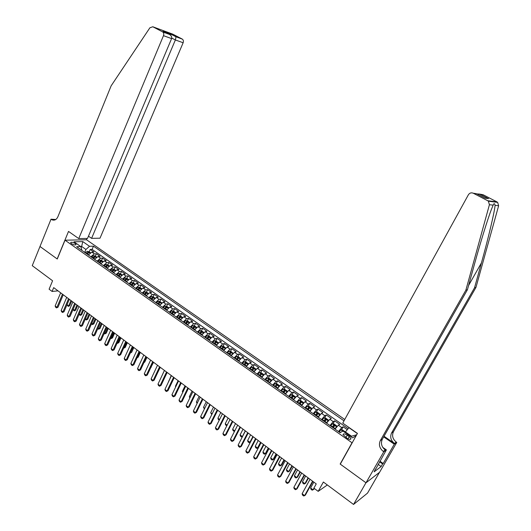 <?xml version="1.0" encoding="UTF-8"?>
<svg xmlns="http://www.w3.org/2000/svg" width="531" height="531" viewBox="0 0 531 531"><rect width="100%" height="100%" fill="white"/><g stroke="black" fill="none" stroke-linecap="round" stroke-linejoin="round"><path stroke-width="0.8" d="M71.453 243.656C73.948 245.03 75.495 245.322 76.092 244.525L75.249 243.556C72.767 242.182 71.22 241.897 70.616 242.694L71.453 243.656M344.758 419.477L86.546 239.766L65.021 240.198L352.166 442.867M379.479 472.351L367.525 493.12L353.546 504.45L323.372 482.022L318.182 491.361L327.328 484.962M65.021 240.198L57.255 259.002L40.004 246.497L57.162 258.936L68.519 231.43L78.741 238.578L163.482 35.67C164.019 34.103 163.774 32.869 162.751 31.953L152.802 26.762L149.895 27.785L111.145 85.823L57.839 216.86C56.498 219.635 54.607 220.644 52.164 219.88L51.016 219.197L32.252 265.659L52.589 280.773L49.098 289.196L52.098 291.453L58.025 290.862M340.451 463.855L340.152 464.054L365.959 482.759L353.546 504.45M347.254 429.652L343.159 426.785L341.473 429.851M335.068 429.128L338.327 425.192L339.76 424.402L334.676 420.837L333.023 423.871M326.585 423.141L329.851 419.244L331.311 418.474L326.28 414.95L324.653 417.95M318.182 417.213L321.461 413.35L322.948 412.614L317.969 409.122L316.37 412.089M309.945 411.206L313.157 407.523L314.664 406.812L309.739 403.354L308.172 406.295M301.641 405.531L304.933 401.748L306.473 401.064L301.595 397.646L300.055 400.553M293.49 399.783L296.796 396.04L298.356 395.376L293.53 391.991L292.017 394.872M285.426 394.088L288.738 390.378L290.324 389.747L285.545 386.395L284.058 389.243M277.441 388.453L280.766 384.783L282.373 384.172L277.633 380.853L276.18 383.674M269.536 382.871L272.868 379.234L274.494 378.649L269.808 375.364L268.374 378.158M261.71 377.349L265.049 373.744L266.701 373.18L262.055 369.928L260.648 372.696M253.957 371.873L257.303 368.308L258.975 367.771L254.382 364.545L252.995 367.293M246.284 366.456L249.636 362.925L251.329 362.407L246.776 359.221L245.415 361.936M238.684 361.093L242.043 357.595L243.756 357.104L239.249 353.938L237.915 356.633M231.158 355.783L234.523 352.312L236.262 351.841L231.795 348.714L230.474 351.383M223.704 350.52L227.076 347.082L228.828 346.637L224.407 343.537L223.113 346.185M221.931 348.595L221.692 349.093M216.323 345.309L219.701 341.904L221.473 341.479L217.093 338.406L215.818 341.035M214.75 343.238L214.405 343.949M209.015 340.145L212.393 336.773L214.185 336.369L209.845 333.329L208.59 335.931M207.601 337.988L207.183 338.858M201.773 335.034L205.158 331.696L206.971 331.311L202.669 328.297L201.435 330.879M200.492 332.851L200.034 333.807M194.598 329.97L197.99 326.658L199.815 326.299L195.561 323.313L194.346 325.875M193.437 327.793L192.952 328.808M187.489 324.952L190.888 321.673L192.733 321.328L188.518 318.374L187.317 320.916M186.434 322.788L185.936 323.857M180.454 319.987L183.852 316.735L185.717 316.41L181.536 313.482L180.354 316.005M179.491 317.85L178.987 318.925L180.666 317.233L179.69 316.821L178.137 318.354M173.478 315.062L176.883 311.843L178.761 311.538L174.626 308.637L173.458 311.139M172.615 312.958L172.263 313.715L173.71 312.341L172.748 311.929L171.194 313.449M166.568 310.184L169.98 306.991L171.878 306.706L167.769 303.832L166.628 306.314M165.798 308.119L165.572 308.604M159.725 305.352L163.136 302.192L165.048 301.92L160.986 299.072L159.858 301.542M152.941 300.566L156.36 297.433L158.284 297.181L154.255 294.36L153.147 296.802M146.224 295.82L149.642 292.714L151.587 292.481L147.591 289.687L146.496 292.116M139.56 291.121L142.985 288.041L144.943 287.829L140.987 285.054L139.905 287.47M132.962 286.461L136.394 283.415L138.365 283.215L134.443 280.468L133.374 282.877M126.424 281.848L129.856 278.821L131.841 278.642L127.958 275.921L126.896 278.324M119.946 277.275L123.378 274.275L125.376 274.109L121.526 271.414L120.477 273.81M113.521 272.742L116.959 269.768L118.971 269.622L115.154 266.947L114.119 269.336M107.156 268.248L110.594 265.301L112.625 265.168L108.842 262.52L107.813 264.903M100.85 263.794L104.288 260.874L106.326 260.754L102.583 258.126L101.56 260.502M94.598 259.38L98.043 256.48L100.094 256.387L96.376 253.778L95.361 256.148M318.182 491.361L313.901 488.142L316.237 483.914L53.691 287.623L52.098 291.453M349.206 436.568L347.267 435.201C344.758 433.694 343.345 433.488 343.033 434.59L346.743 438.055C349.265 439.568 350.679 439.768 350.984 438.666L349.206 436.568L347.978 438.779M81.542 250.167L81.774 249.616L80.758 246.57L76.63 246.696L340.105 432.685L342.92 431.059L352.597 437.869L356.175 435.672M80.758 246.57L73.968 241.797L82.79 241.592L89.52 246.298L93.476 246.178L344.015 420.824M350.818 436.621L351.495 436.21L345.429 431.942L349.046 427.521M348.874 427.621L357.363 433.555M338.486 431.544L341.738 427.594L343.159 426.785M348.09 428.597L92.109 249.397L90.224 249.464L89.221 251.827M88.398 255.006L91.843 252.132L93.907 252.046L90.224 249.464M90.874 256.752L94.319 253.871L96.376 253.778M97.093 261.139L100.532 258.232L102.583 258.126M103.366 265.573L106.804 262.639L108.842 262.52M109.698 270.04L113.136 267.08L115.154 266.947M116.083 274.547L119.521 271.567L121.526 271.414M122.528 279.1L125.96 276.087L127.958 275.921M129.033 283.687L132.465 280.653L134.443 280.468M135.597 288.32L139.022 285.26L140.987 285.054M142.222 292.999L145.64 289.906L147.591 289.687M148.906 297.718L152.324 294.599L154.255 294.36M155.649 302.478L159.061 299.331L160.986 299.072M162.453 307.283L165.864 304.104L167.769 303.832M169.323 312.128L172.734 308.929L174.626 308.637M176.259 317.027L179.664 313.794L181.536 313.482M183.261 321.965L186.66 318.706L188.518 318.374M190.324 326.957L193.722 323.664L195.561 323.313M197.459 331.994L200.851 328.669L202.669 328.297M204.661 337.072L208.046 333.72L209.845 333.329M211.929 342.203L215.307 338.824L217.093 338.406M219.27 347.387L222.642 343.969L224.407 343.537M226.677 352.617L230.049 349.172L231.795 348.714M234.164 357.901L237.523 354.416L239.249 353.938M241.718 363.231L245.07 359.719L246.776 359.221M249.344 368.62L252.696 365.069L254.382 364.545M257.05 374.056L260.389 370.479L262.055 369.928M264.83 379.552L268.168 375.935L269.808 375.364M272.688 385.094L276.014 381.444L277.633 380.853M280.627 390.703L283.946 387.013L285.545 386.395M288.645 396.358L291.95 392.635L293.53 391.991M296.743 402.073L300.042 398.316L301.595 397.646M304.92 407.848L308.212 404.051L309.739 403.354M313.184 413.682L316.463 409.846L317.969 409.122M321.534 419.576L324.806 415.7L326.28 414.95M329.963 425.53L333.229 421.614L334.676 420.837M345.077 432.579L345.429 431.942M340.152 464.054L351.874 443.046M81.124 247.678L81.641 246.45L80.632 246.484M84.701 252.391L85.929 249.47L81.641 246.45L82.79 241.592M92.109 249.397L93.476 246.178M89.52 246.298L85.929 249.47M351.495 436.21L356.679 434.776M312.58 481.179L304.628 495.615L303.732 495.994L302.484 495.045L302.126 493.717L310.051 479.287M302.126 493.717L304.628 495.615L305.405 495.084L312.925 481.438M345.137 432.466L345.084 431.756L342.515 429.951L340.915 429.798L339.024 431.922M342.681 431.192L341.566 431.842M313.841 482.121L310.615 487.962L313.078 489.814L313.974 488.201M310.615 487.962L310.96 489.27L312.188 490.193L313.821 489.31L314.299 488.447M475.968 287.397L474.535 287.789L481.438 262.872C488.128 238.977 494.587 211.849 495.084 205.358C494.607 203.181 493.963 203.107 493.16 205.145L491.48 209.234C487.71 218.878 480.236 243.152 474.522 264.02L467.426 289.734L382.333 439.243C380.561 443.299 381.53 446.883 385.247 449.996L383.249 451.43L383.76 451.788L366.005 482.792L340.285 464.147L357.449 433.396L342.754 423.121L468.402 194.751C469.643 192.939 471.262 192.428 473.267 193.224L487.67 200.705L496.95 201.899L497.653 202.391L498.629 205.749L475.968 287.397L393.444 431.723C391.725 435.646 392.661 439.097 396.265 442.084L396.763 442.429L379.592 472.265L366.005 482.792M467.426 289.734L465.873 290.158L380.315 440.604C378.537 444.686 379.512 448.29 383.249 451.43M384.026 436.256L394.407 443.418C390.789 440.411 389.84 436.933 391.566 432.991L474.535 287.789M480.037 194.266L488.527 198.667L479.52 194.074L483.117 194.744L496.95 201.899M493.16 205.145L489.416 204.727L465.873 290.158M379.911 461.2L383.19 463.517L382.625 463.948L379.579 461.791M375.41 469.052L374.149 471.84L381.152 466.517L382.625 463.948M375.649 469.218L386.395 449.89L383.76 451.788M396.763 442.429L394.301 444.201L383.681 436.867M383.19 463.517L394.301 444.201M382.738 447.341L386.395 449.89M489.416 204.727L488.401 201.209L487.67 200.705M381.152 466.517L378.105 464.359M479.52 194.074L476.938 193.934M488.009 198.475L485.732 198.275M488.527 198.667L484.796 198.01M88.465 236.176L91.597 238.346L100.014 238.193L183.135 42.752L175.369 39.958L171.745 38.073M91.597 238.346L175.369 39.958L176.033 36.831L170.219 33.825L170.185 34.907M162.493 31.794L169.011 34.19L163.15 31.15L182.166 39.022L172.714 34.13L152.802 26.762M51.016 219.197L55.768 219.502M86.427 239.766L86.991 238.432M78.741 238.578L87.515 238.419L171.599 38.597L163.482 35.67M182.166 39.022L182.418 39.175C183.421 40.057 183.66 41.252 183.135 42.752M55.231 219.807L51.348 219.429M169.011 34.19L169.469 34.422C171.354 35.677 172.064 37.07 171.599 38.597M163.15 31.15L163.687 31.429M170.166 33.738L163.608 31.382M175.973 36.745L182.418 39.175M304.183 474.9L296.318 489.303L295.442 489.688L294.201 488.746L293.835 487.418L301.681 473.028M293.835 487.418L296.318 489.303L297.101 488.785L304.542 475.165M295.867 468.681L288.087 483.044L287.231 483.442L286.003 482.506L285.638 481.186L293.391 466.829M285.638 481.186L288.087 483.044L288.891 482.546L296.245 468.966M287.636 462.528L279.943 476.858L279.107 477.256L277.892 476.334L277.521 475.013L285.187 460.696M277.521 475.013L279.943 476.858L280.76 476.367L288.034 462.826M279.492 456.441L271.885 470.725L271.062 471.136L269.861 470.227L269.482 468.9L277.069 454.622M269.482 468.9L271.885 470.725L272.708 470.254L279.903 456.746M336.462 427.057L336.548 425.756L334.006 423.97L332.366 423.804L330.508 425.908M335.605 428.258L334.995 429.081M336.608 426.791L334.756 428.909M333.136 427.767L334.722 425.756L333.621 425.205L332.121 427.05M332.36 427.216L332.95 426.433L333.733 426.393M305.657 476.002L302.471 481.829L304.907 483.661L308.106 477.834M302.471 481.829L302.816 483.137L304.031 484.053L304.907 483.661L305.657 483.17L308.445 478.086M328.085 420.944L328.105 419.815L325.589 418.05L323.943 417.877L322.071 419.955M326.99 422.464L326.532 423.101M323.983 417.884L328.138 420.811L326.28 422.928M324.68 421.793L326.273 419.795L325.171 419.258L323.671 421.083M323.923 421.262L324.514 420.479L325.277 420.439M297.552 469.942L294.4 475.756L296.809 477.575L299.975 471.754M294.4 475.756L294.751 477.057L295.959 477.966L296.809 477.575L297.579 477.09L300.334 472.026M317.89 417.001L319.748 414.943L319.748 413.941L317.259 412.189L315.6 412.01L313.728 414.067M318.441 416.775L318.149 417.187M316.303 415.886L317.903 413.901L316.815 413.377L315.308 415.182M315.573 415.368L316.157 414.592L316.907 414.538M289.528 463.941L286.408 469.743L288.798 471.541L291.931 465.74M286.408 469.743L286.767 471.043L287.961 471.946L289.574 471.077L292.302 466.019M311.465 409.043L311.471 408.12L309.009 406.388L307.349 406.195L305.464 408.233M311.385 409.135L309.586 411.14M308.02 410.032L309.619 408.067L308.538 407.549L307.031 409.335M307.303 409.534L307.894 408.757L308.63 408.704M281.589 458.007L278.503 463.789L280.866 465.568L283.959 459.78M278.503 463.789L278.861 465.09L280.043 465.979L281.656 465.116L284.35 460.072M271.427 450.414L263.907 464.665L263.097 465.076L261.909 464.174L261.524 462.853L269.025 448.615M261.524 462.853L263.907 464.665L264.743 464.2L271.859 450.733M303.254 403.221L303.281 402.359L300.845 400.646L299.179 400.447L297.287 402.458M303.108 403.394L301.362 405.339M299.816 404.244L301.422 402.292L300.347 401.781L298.834 403.553M299.119 403.752L300.427 402.929M273.724 452.127L270.671 457.895L273.007 459.66L276.074 453.886M270.671 457.895L271.036 459.196L272.204 460.072L273.81 459.215L276.478 454.191M263.449 444.447L256.008 458.658L256.851 458.213L255.219 459.083L254.044 458.187L253.652 456.866L261.073 442.668M263.894 444.779L256.851 458.213M253.652 456.866L256.008 458.658L255.219 459.083M295.13 397.453L295.176 396.657L292.76 394.958L291.088 394.752L289.189 396.743M294.917 397.712L293.225 399.597M291.692 398.509L293.304 396.577L292.236 396.073L290.722 397.825M291.021 398.038L292.315 397.215M265.931 446.305L262.911 452.06L265.234 453.799L268.261 448.045M266.044 453.374L264.445 454.224L266.044 453.374L268.686 448.356M264.445 454.224L263.283 453.355L262.911 452.06M255.544 438.54L248.183 452.711L249.039 452.279L247.413 453.142L246.245 452.259L245.853 450.938L253.194 436.774M256.008 438.878L249.039 452.279M245.853 450.938L248.183 452.711L247.413 453.142M287.085 391.745L287.145 391.015L284.755 389.329L283.076 389.117L281.171 391.088M286.8 392.084L285.174 393.909M283.647 392.834L285.273 390.916L284.211 390.418L282.691 392.157M282.996 392.376L284.277 391.553M258.225 440.538L255.232 446.279L257.528 448.005L260.529 442.263M258.351 447.593L256.758 448.436L258.351 447.593L260.967 442.588M256.758 448.436L255.61 447.573L255.232 446.279M247.725 432.685L240.443 446.823L241.306 446.405L239.687 447.261L238.532 446.385L238.134 445.071L245.395 430.946M248.196 433.044L241.306 446.405M238.134 445.071L240.443 446.823L239.687 447.261M279.127 386.09L279.2 385.426L276.83 383.76L275.151 383.535L273.239 385.486M278.768 386.515L277.195 388.28M275.689 387.212L277.315 385.314L276.266 384.822L274.739 386.541M275.058 386.767L276.266 384.822M250.586 434.829L247.625 440.551L249.902 442.263L252.869 436.535M249.145 442.701L250.499 441.978L249.145 442.701L248.01 441.845L247.625 440.551M239.979 426.897L232.777 440.995L233.653 440.591L232.034 441.44L230.892 440.571L230.487 439.256L237.669 425.172M240.463 427.263L233.653 440.591M230.487 439.256L232.777 440.995L232.034 441.44M271.248 380.495L271.328 379.891L268.985 378.245L267.299 378.012L265.381 379.937M270.81 381.006L269.297 382.705M267.81 381.65L269.443 379.765L268.394 379.28L266.867 380.986M267.193 381.218L268.394 379.28M243.019 429.174L240.098 434.882L242.348 436.575L245.282 430.867M242.514 436.548L241.605 437.02L242.548 436.489M241.605 437.02L240.483 436.17L240.098 434.882M232.306 421.163L225.184 435.221L226.073 434.829L224.454 435.679L223.325 434.816L222.92 433.502L230.023 419.457M232.81 421.541L226.073 434.829M222.92 433.502L225.184 435.221L224.454 435.679M263.456 374.946L263.535 374.415L261.212 372.775L259.566 372.543L257.601 374.448M262.931 375.543L261.478 377.183M260.004 376.14L261.644 374.269L260.602 373.791L259.075 375.483M259.407 375.722L260.602 373.791M234.622 431.152L234.138 431.398L233.023 430.555L232.638 429.267L234.762 430.867M235.532 423.572L232.638 429.267M234.662 431.072L234.138 431.398M224.713 415.488L217.664 429.506L218.56 429.128L216.953 429.971L215.832 429.114L215.42 427.807L222.449 413.795M225.23 415.873L218.56 429.128M215.42 427.807L217.664 429.506L216.953 429.971M255.736 369.457L255.823 368.985L253.519 367.366L251.827 367.12L249.895 369.005M255.132 370.14L253.738 371.72M252.278 370.684L253.918 368.833L252.889 368.361L251.355 370.034M251.701 370.28L252.889 368.361M226.817 425.796L225.642 424.992L225.244 423.705L227.149 425.139M228.111 418.023L225.244 423.705M217.192 409.866L210.216 423.851L211.126 423.479L209.526 424.315L208.417 423.472L207.999 422.158L214.955 408.186M217.723 410.264L211.126 423.479M207.999 422.158L210.216 423.851L209.526 424.315M248.096 364.014L248.183 363.609L245.899 362.009L244.207 361.757L242.269 363.622M247.406 364.79L246.072 366.31M244.625 365.288L246.271 363.443L245.242 362.978L243.709 364.638M244.068 364.89L245.242 362.978M219.25 420.18L218.327 419.483L217.929 418.196L219.608 419.463M220.763 412.534L217.929 418.196M209.752 404.297L202.849 418.242L203.765 417.89L202.165 418.713L201.07 417.884L200.652 416.57L207.528 402.637M210.289 404.702L203.765 417.89M200.652 416.57L202.849 418.242L202.165 418.713M240.536 358.624L238.359 356.706L236.7 356.447L234.715 358.286M239.753 359.494L238.479 360.947M237.045 359.938L238.698 358.113L237.676 357.655L236.142 359.301M236.507 359.553L237.676 357.655M211.783 414.552L210.681 412.74L212.141 413.841M213.482 407.091L210.681 412.74M202.377 398.781L195.547 412.693L196.47 412.348L194.877 413.171L193.788 412.341L193.37 411.04L200.174 397.142M202.928 399.199L196.47 412.348M193.37 411.04L195.547 412.693L194.877 413.171M233.049 353.281L230.885 351.449L229.18 351.183L227.228 353.009M232.18 354.243L230.965 355.644M229.545 354.642L231.197 352.83L230.189 352.378L228.649 354.004M229.02 354.27L230.189 352.378M204.395 408.989L203.499 407.337L204.747 408.273M206.274 401.702L203.499 407.337M195.069 393.325L188.313 407.197L189.248 406.865L187.662 407.682L186.587 406.859L186.155 405.558L192.892 391.692M195.64 393.75L189.248 406.865M186.155 405.558L188.313 407.197L187.662 407.682M225.642 347.991L223.485 346.245L221.779 345.973L219.821 347.778M224.679 349.046L223.518 350.387M222.111 349.391L223.77 347.599L222.761 347.148L221.221 348.767M221.606 349.033L222.761 347.148M197.074 403.474L196.384 401.98L197.419 402.763M199.132 396.358L196.384 401.98M187.835 387.915L181.151 401.748L182.093 401.429L180.513 402.239L179.445 401.429L179.013 400.128L185.677 386.302M188.419 388.353L182.093 401.429M179.013 400.128L181.151 401.748L180.513 402.239M218.307 342.754L216.157 341.088L214.444 340.809L212.48 342.595M217.252 343.896L216.144 345.183M214.75 344.194L216.416 342.415L215.413 341.971L213.874 343.577M214.258 343.849L215.413 341.971M189.826 398.011L189.335 396.677L190.171 397.301M192.056 391.068L189.335 396.677M180.673 382.559L174.055 396.358L175.004 396.046L173.431 396.849L172.376 396.046L171.938 394.745L178.535 380.959M181.27 383.004L175.004 396.046M171.938 394.745L174.055 396.358L173.431 396.849M211.046 337.563L208.895 335.984L207.176 335.698L205.212 337.464M209.891 338.798L208.836 340.026M207.462 339.05L209.128 337.285L208.132 336.846L206.586 338.433M206.984 338.718L208.132 336.846M185.047 385.831L182.352 391.42L182.983 391.891M182.352 391.42L182.704 392.482M173.577 377.256L167.026 391.015L167.988 390.716L166.415 391.513L165.367 390.716L164.929 389.422L171.46 375.669M174.181 377.707L167.988 390.716M164.929 389.422L167.026 391.015L166.415 391.513M203.844 332.433L201.7 330.926L199.981 330.634L198.01 332.379M202.603 333.747L201.601 334.915M200.24 333.953L201.913 332.2L200.924 331.769L199.377 333.342M199.782 333.627L200.924 331.769M178.104 380.634L175.436 386.21L175.867 386.535M175.436 386.21L175.675 386.94M166.548 371.999L160.063 385.718L161.032 385.433L159.466 386.229L158.43 385.44L157.986 384.139L164.451 370.432M167.165 372.457L161.032 385.433M157.986 384.139L160.063 385.718L159.466 386.229M196.662 327.388L194.578 325.915L192.853 325.616L190.881 327.348M195.388 328.742L194.439 329.857M193.085 328.901L194.764 327.162L193.775 326.738L192.229 328.297M192.64 328.589L193.775 326.738M171.221 375.49L168.818 381.231M168.579 381.052L168.712 381.45M159.585 366.788L153.167 380.475L154.143 380.203L152.583 380.992L151.554 380.209L151.109 378.915L157.508 365.235M160.216 367.26L154.143 380.203M151.109 378.915L153.167 380.475L152.583 380.992M189.554 322.383L187.516 320.95L185.797 320.644L183.812 322.357M188.233 323.784L187.337 324.846M185.996 323.903L187.682 322.178L186.7 321.759L185.153 323.306M185.571 323.598L186.7 321.759M164.404 370.399L161.836 375.975M152.682 361.631L146.337 375.284L147.319 375.019L145.759 375.802L144.744 375.025L144.299 373.731L150.625 360.098M153.326 362.115L147.319 375.019M144.299 373.731L146.337 375.284L145.759 375.802M182.511 317.432L180.527 316.038L178.801 315.719L176.816 317.419M181.151 318.872L180.308 319.881M178.569 318.653L179.69 316.821M157.913 372.165L160.282 367.313M145.852 356.527L139.567 370.134L140.556 369.881L139.003 370.658L138 369.895L137.549 368.6L143.815 355M146.503 357.011L140.556 369.881M137.549 368.6L139.567 370.134L139.003 370.658M175.535 312.527L173.597 311.166L171.871 310.847L169.88 312.52M174.141 314.007L173.338 314.963M171.626 313.755L172.748 311.929M172.024 314.033L172.263 313.715L173.577 314.644M150.95 367.213L153.578 362.301M150.884 367.352L151.342 367.113M139.076 351.462L132.856 365.036L133.858 364.79L132.312 365.567L131.31 364.804L130.858 363.516L137.058 349.949M139.746 351.96L133.858 364.79M130.858 363.516L132.856 365.036L132.312 365.567M168.626 307.668L166.734 306.334L165.002 306.009L163.01 307.675M167.192 309.188L166.435 310.091M165.134 309.175L166.827 307.489L165.864 307.084L164.311 308.591M164.749 308.903L165.864 307.084M144.06 362.295L144.724 362.135L146.941 357.336M143.947 362.547L144.724 362.135M132.372 346.444L126.212 359.985L127.221 359.752L125.674 360.516L124.685 359.766L124.227 358.478L130.367 344.951M133.042 346.949L127.221 359.752M124.227 358.478L126.212 359.985L125.674 360.516M161.776 302.849L159.931 301.555L158.198 301.223L156.2 302.869M160.302 304.409L159.599 305.265M158.304 304.356L160.004 302.683L159.048 302.285L157.488 303.778M157.939 304.097L159.048 302.285M137.237 357.416L138.166 357.204L140.357 352.418M137.071 357.781L138.166 357.204M125.721 341.479L119.628 354.98L120.643 354.754L119.103 355.518L118.121 354.774L117.663 353.487L123.743 339.993M126.411 341.991L120.643 354.754M117.663 353.487L119.628 354.98L119.103 355.518M154.992 298.077L153.194 296.816L151.461 296.477L149.457 298.11M153.486 299.676L152.822 300.48M151.541 299.577L153.24 297.924L152.291 297.526L150.738 299.006M151.189 299.331L152.291 297.526M130.553 352.425L133.181 347.055M130.354 352.869L131.661 352.312L133.839 347.539M131.661 352.312L130.274 353.035M119.136 336.554L113.103 350.015L114.125 349.803L112.592 350.56L111.623 349.823L111.158 348.542L117.172 335.088M119.833 337.072L114.125 349.803M111.158 348.542L113.103 350.015L112.592 350.56M148.268 293.351L146.516 292.116L144.777 291.778L142.773 293.391M146.729 294.984L146.111 295.74M144.837 294.844L146.543 293.205L145.6 292.813L144.04 294.28M144.505 294.612L145.6 292.813M123.942 347.453L124.241 347.672L126.71 342.21M125.216 347.466L123.723 348.21L125.216 347.466L127.374 342.707M112.612 331.676L106.638 345.104L107.66 344.898L106.14 345.648L105.171 344.918L104.707 343.637L110.667 330.216M113.315 332.2L107.66 344.898M104.707 343.637L106.638 345.104L106.14 345.648M141.604 288.665L139.899 287.463L138.16 287.118L136.155 288.711M140.031 290.338L139.454 291.048M138.199 290.158L139.905 288.525L138.963 288.141L137.403 289.601M137.874 289.933L138.963 288.141M117.391 342.522L117.849 342.86L120.291 337.417M118.831 342.668L117.338 343.404L118.831 342.668L120.968 337.922M106.147 326.837L100.226 340.232L101.262 340.032L99.742 340.783L98.786 340.059L98.315 338.778L104.215 325.397M106.857 327.375L101.262 340.032M98.315 338.778L100.226 340.232L99.742 340.783M135.007 284.025L133.341 282.857L131.602 282.505L129.591 284.085M133.4 285.731L132.863 286.395M131.615 285.512L133.327 283.899L132.392 283.514L130.832 284.961M131.31 285.293L132.392 283.514M110.899 337.636L111.51 338.094L113.933 332.658M112.506 337.908L111.019 338.639L112.506 337.908L114.616 333.169M111.019 338.639L110.594 338.32M99.735 322.045L93.881 335.406L94.916 335.22L93.403 335.964L92.454 335.24L91.982 333.966L97.823 320.618M100.459 322.589L94.916 335.22M91.982 333.966L93.881 335.406L93.403 335.964M128.462 279.425L126.843 278.284L125.104 277.925L123.086 279.492M126.823 281.164L126.332 281.782M125.097 280.912L126.809 279.306L125.88 278.928L124.32 280.361M124.798 280.7L125.88 278.928M104.468 332.791L105.231 333.368L107.627 327.946M106.233 333.189L104.746 333.919L106.233 333.189L108.324 328.463M104.746 333.919L104.162 333.475M93.383 317.299L87.588 330.621L88.631 330.441L87.117 331.178L86.181 330.468L85.71 329.193L91.491 315.885M94.12 317.85L88.631 330.441M85.71 329.193L87.588 330.621L87.117 331.178M121.977 274.866L120.404 273.757L118.659 273.392L116.641 274.939M120.311 276.638L119.853 277.209M118.632 276.346L120.351 274.753L119.422 274.381L117.862 275.801M118.353 276.147L119.422 274.381M98.089 327.992L99.005 328.682L101.381 323.279M100.014 328.51L98.534 329.233L100.014 328.51L102.085 323.804M98.534 329.233L97.79 328.676M87.091 312.593L81.349 325.875L82.398 325.709L80.891 326.446L79.962 325.735L79.491 324.461L85.212 311.193M87.834 313.151L82.398 325.709M79.491 324.461L81.349 325.875L80.891 326.446M115.552 270.345L114.019 269.27L112.273 268.898L110.256 270.432M113.86 272.157L113.442 272.682M112.227 271.826L113.946 270.246L113.023 269.874L111.464 271.288M111.955 271.633L113.023 269.874M91.77 323.233L92.832 324.036L95.188 318.646M93.848 323.877L92.374 324.594L93.848 323.877L95.899 319.177M92.374 324.594L91.471 323.917M80.851 307.927L75.163 321.175L76.225 321.016L74.725 321.746L73.802 321.049L73.324 319.775L78.993 306.54M81.601 308.491L76.225 321.016M73.324 319.775L75.163 321.175L74.725 321.746M109.187 265.865L107.693 264.816L105.948 264.445L103.923 265.965M107.461 267.71L107.083 268.195M105.881 267.345L107.601 265.779L106.685 265.414L105.118 266.808M105.623 267.166L106.685 265.414M85.511 318.52L86.719 319.436L89.049 314.053M87.734 319.277L86.268 319.994L87.734 319.277L89.766 314.598M86.268 319.994L85.272 319.078M74.672 303.307L69.037 316.522L70.099 316.37L68.605 317.093L67.689 316.396L67.211 315.129L72.827 301.927M75.429 303.878L70.099 316.37M67.211 315.129L69.037 316.522L68.605 317.093M102.875 261.425L101.421 260.409L99.675 260.031L97.651 261.531M101.122 263.303L100.777 263.741M99.589 262.905L101.308 261.352L100.399 260.986L98.839 262.374M99.343 262.732L100.399 260.986M79.305 313.854L80.652 314.87L82.962 309.507M81.681 314.724L80.214 315.434L81.681 314.724L83.692 310.051M80.214 315.434L79.126 314.259M68.539 298.727L62.963 311.903L64.032 311.757L62.539 312.48L61.636 311.79L61.151 310.522L66.714 297.36M69.309 299.298L64.032 311.757M61.151 310.522L62.963 311.903L62.539 312.48M96.615 257.031L95.208 256.035L93.456 255.657L91.432 257.143M94.843 258.936L94.531 259.334M93.35 258.497L95.076 256.958L94.166 256.599L92.606 257.973M93.117 258.338L94.166 256.599M73.152 309.221L74.645 310.343L76.929 304.993M75.674 310.204L74.214 310.914L75.674 310.204L77.665 305.544M74.214 310.914L73.032 309.493M62.466 294.181L56.943 307.323L58.018 307.19L56.532 307.907L55.636 307.223L55.144 305.962L60.653 292.827M63.242 294.765L58.018 307.19M55.144 305.962L56.943 307.323L56.532 307.907M90.416 252.67L89.049 251.707L87.296 251.316L85.265 252.789M88.617 254.608L88.338 254.96M87.17 254.137L88.896 252.61L87.993 252.252L86.434 253.612M86.951 253.984L87.993 252.252M67.052 304.628L68.685 305.856L70.948 300.526M69.72 305.73L68.26 306.433L68.685 305.856L69.72 305.73L71.692 301.084M68.26 306.433L66.999 304.761M338.327 425.192L341.738 427.594M91.843 252.132L94.319 253.871M98.043 256.48L100.532 258.232M104.288 260.874L106.804 262.639M110.594 265.301L113.136 267.08M116.959 269.768L119.521 271.567M123.378 274.275L125.96 276.087M129.856 278.821L132.465 280.653M136.394 283.415L139.022 285.26M142.985 288.041L145.64 289.906M149.642 292.714L152.324 294.599M156.36 297.433L159.061 299.331M163.136 302.192L165.864 304.104M169.98 306.991L172.734 308.929M176.883 311.843L179.664 313.794M183.852 316.735L186.66 318.706M190.888 321.673L193.722 323.664M197.99 326.658L200.851 328.669M205.158 331.696L208.046 333.72M212.393 336.773L215.307 338.824M219.701 341.904L222.642 343.969M227.076 347.082L230.049 349.172M234.523 352.312L237.523 354.416M242.043 357.595L245.07 359.719M249.636 362.925L252.696 365.069M257.303 368.308L260.389 370.479M265.049 373.744L268.168 375.935M272.868 379.234L276.014 381.444M280.766 384.783L283.946 387.013M288.738 390.378L291.95 392.635M296.796 396.04L300.042 398.316M304.933 401.748L308.212 404.051M313.157 407.523L316.463 409.846M321.461 413.35L324.806 415.7M329.851 419.244L333.229 421.614M345.98 437.511L347.267 435.201M342.8 431.126L340.915 429.798M340.524 432.44L339.276 431.564M341.918 431.637L342.15 431.218M481.438 262.872L468.607 285.432M382.333 439.243L380.315 440.604M391.566 432.991L393.444 431.723M485.161 198.196L476.546 193.729L473.267 193.224M498.629 205.749L495.084 205.358M394.407 443.418L396.265 442.084M336.608 426.765L332.406 423.811M332.366 426.685L330.76 425.55M335.008 428.55L333.388 427.409M332.95 426.433L333.621 425.205M323.917 420.725L322.324 419.596M326.532 422.57L324.932 421.435M324.514 420.479L325.171 419.258M319.762 414.91L315.646 412.01M315.553 414.824L313.974 413.709M318.142 416.649L316.556 415.527M316.157 414.592L316.815 413.377M311.451 409.062L307.389 406.202M307.276 408.983L305.717 407.881M309.832 410.788L308.265 409.68M307.894 408.757L308.538 407.549M303.214 403.268L299.219 400.454M299.079 403.202L297.533 402.106M301.615 404.987L300.061 403.892M299.71 402.989L300.347 401.781M295.063 397.527L291.127 394.759M290.968 397.473L289.435 396.398M293.477 399.246L291.937 398.157M291.605 397.274L292.236 396.073M286.999 391.851L283.123 389.123M282.937 391.812L281.423 390.736M285.419 393.557L283.899 392.489M283.587 391.619L284.211 390.418M279.007 386.229L275.191 383.541M274.985 386.196L273.485 385.141M277.441 387.929L275.934 386.867M271.102 380.661L267.339 378.019M267.113 380.641L265.626 379.592M269.542 382.36L268.055 381.304M263.27 375.151L259.566 372.543M259.32 375.145L257.847 374.103M261.723 376.844L260.25 375.802M255.511 369.689L251.873 367.127M251.601 369.695L250.141 368.667M253.984 371.381L252.524 370.346M247.838 364.286L244.247 361.764M243.955 364.306L242.514 363.284M246.318 365.972L244.871 364.95M240.231 358.936L236.7 356.447M236.388 358.963L234.954 357.954M238.724 360.615L237.291 359.6M232.704 353.633L229.226 351.19M228.888 353.673L227.474 352.677M231.204 355.305L229.784 354.303M225.244 348.389L221.819 345.98M221.467 348.436L220.066 347.447M223.757 350.055L222.35 349.059M217.856 343.192L214.484 340.816M214.112 343.245L212.725 342.269M216.382 344.851L214.989 343.869M210.541 338.041L207.223 335.705M206.831 338.108L205.451 337.139M209.081 339.694L207.701 338.725M203.293 332.937L200.028 330.64M199.616 333.017L198.255 332.054M201.846 334.59L200.479 333.627M196.118 327.886L192.899 325.622M192.468 327.979L191.12 327.023M194.678 329.532L193.324 328.576M189.009 322.881L185.837 320.651M185.392 322.981L184.051 322.038M187.576 324.527L186.235 323.578M181.967 317.93L178.841 315.733M178.376 318.036L177.055 317.1M180.547 319.562L179.219 318.627M174.984 313.018L171.911 310.854M171.433 313.131L170.119 312.208M168.075 308.153L165.048 306.022M164.55 308.279L163.249 307.356M166.674 309.779L165.373 308.856M161.225 303.327L158.245 301.23M157.727 303.466L156.439 302.557M159.838 304.953L158.543 304.037M154.441 298.555L151.501 296.484M150.97 298.694L149.696 297.798M153.061 300.168L151.78 299.265M147.718 293.822L144.824 291.784M144.273 293.975L143.012 293.079M146.344 295.435L145.076 294.539M141.054 289.13L138.206 287.125M137.642 289.289L136.387 288.406M139.693 290.736L138.432 289.853M134.449 284.483L131.648 282.512M131.064 284.649L129.823 283.773M133.102 286.083L131.854 285.207M127.905 279.877L125.143 277.939M124.553 280.056L123.318 279.187M126.564 281.476L125.329 280.607M121.42 275.317L118.705 273.405M118.094 275.503L116.873 274.64M120.092 276.91L118.864 276.047M114.995 270.79L112.32 268.912M111.696 270.983L110.488 270.133M113.674 272.383L112.459 271.527M108.629 266.31L105.988 264.458M105.357 266.509L104.156 265.666M107.315 267.889L106.114 267.047M102.317 261.869L99.715 260.037M99.065 262.075L97.877 261.239M101.009 263.442L99.821 262.606M96.058 257.462L93.502 255.663M92.839 257.681L91.657 256.845M94.764 259.035L93.582 258.205M89.858 253.101L87.336 251.329M86.659 253.32L85.491 252.497M88.571 254.668L87.403 253.845M350.633 439.303L350.984 438.666M497.653 202.391L488.401 201.209M54.978 219.914L52.164 219.88M162.751 31.953L169.469 34.422"/></g></svg>

